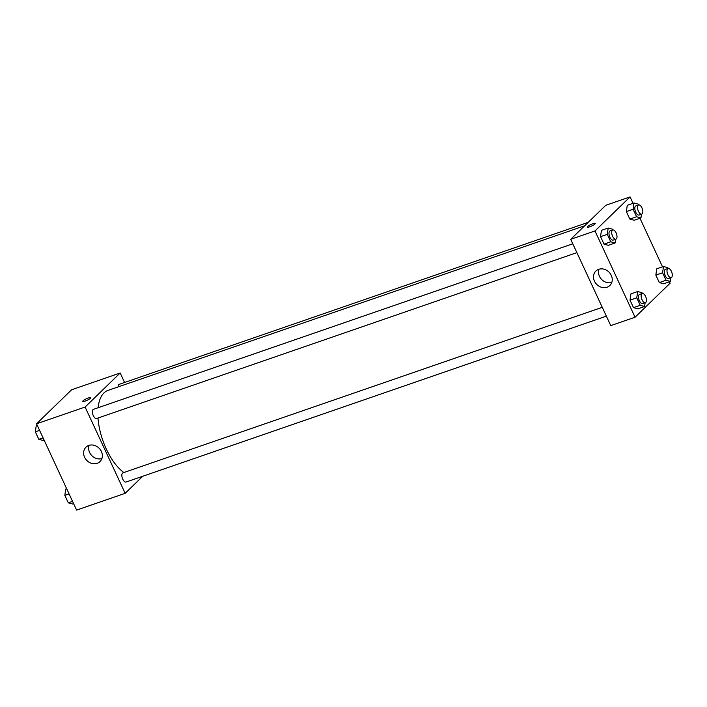 <?xml version="1.0" encoding="UTF-8"?>
<svg xmlns="http://www.w3.org/2000/svg" width="707" height="707" viewBox="0 0 707 707"><rect width="100%" height="100%" fill="white"/><g stroke="black" fill="none" stroke-linecap="round" stroke-linejoin="round"><path stroke-width="1.06" d="M142.743 476.271L125.157 493.327L76.595 510.092L36.543 423.802L71.628 389.769L120.181 373.004L124.582 382.469M85.158 401.081A4.436 0.84 155.1 0 1 82.746 401.39A4.436 0.84 155.1 0 1 86.413 398.757A4.436 0.84 155.1 0 1 90.796 397.652A4.436 0.84 155.1 0 1 85.158 401.081M125.157 493.327L85.105 407.038L36.543 423.802M85.105 407.038L120.181 373.004M90.796 397.652A4.436 0.84 -24.9 0 0 86.413 398.757A4.436 0.84 -24.9 0 0 82.746 401.39M84.593 457.27A10.057 8.678 45.9 0 1 85.989 447.16A10.057 8.678 45.9 0 1 99.219 448.326A10.057 8.678 45.9 0 1 99.987 461.591A10.057 8.678 45.9 0 1 84.593 457.27M89.073 445.339A10.057 8.678 -134.1 0 0 89.586 452.427A10.057 8.678 -134.1 0 0 101.905 458.56M602.267 307.315L122.921 472.859A4.843 2.262 70.9 0 0 122.497 473.124A4.843 2.262 70.9 0 0 122.541 478.666A4.843 2.262 70.9 0 0 126.085 482.024L606.367 316.144M588.206 222.343L119.262 384.308A4.843 2.262 70.9 0 0 118.184 386.888M572.785 243.8L93.439 409.353A4.843 2.262 70.9 0 0 92.882 414.673A4.843 2.262 70.9 0 0 96.603 418.509L576.885 252.638M584.68 225.772L107.915 390.432A45.213 21.148 70.9 0 0 98.105 407.745M97.999 418.031A45.213 21.148 70.9 0 0 123.849 472.541M669.458 281.766L670.121 283.198L635.045 317.231L610.76 325.609L570.708 239.32L605.793 205.286L630.07 196.908L633.048 203.316M662.521 266.822L639.985 218.26M630.918 293.873L630.017 300.157L633.49 307.633L637.855 308.818L633.49 307.633L630.017 300.157L630.918 293.873L637.661 291.54L642.027 292.725L642.371 293.467M601.436 230.358L600.535 236.651L604.008 244.127L608.374 245.311L604.008 244.127L600.535 236.651L601.436 230.358L608.179 228.034L612.545 229.218L612.889 229.961M627.259 205.313L626.358 211.605L629.831 219.073L634.197 220.257L629.831 219.073L626.358 211.605L627.259 205.313L634.002 202.989L638.368 204.173L638.713 204.915M635.045 317.231L594.985 230.942L630.07 196.908M663.67 283.772L659.304 282.588L663.67 283.772L670.422 281.439L666.056 280.255L662.583 272.778L663.484 266.495L667.85 267.679L668.195 268.421M655.84 275.111L659.304 282.588L655.84 275.111L656.732 268.819L655.84 275.111L662.583 272.778M607.03 287.228A10.057 8.678 45.9 0 1 595.418 282.835A10.057 8.678 45.9 0 1 595.868 271.055A10.057 8.678 45.9 0 1 609.107 272.23A10.057 8.678 45.9 0 1 609.876 285.495A10.057 8.678 45.9 0 1 607.03 287.228M594.985 230.942L570.708 239.32M595.285 223.421A4.436 0.84 -24.9 0 0 591.9 224.092A4.436 0.84 -24.9 0 0 587.552 226.567A4.436 0.84 155.1 0 1 591.909 224.084A4.436 0.84 155.1 0 1 595.285 223.412A4.436 0.84 155.1 0 1 591.609 226.046A4.436 0.84 155.1 0 1 587.234 227.15A4.436 0.84 155.1 0 1 587.552 226.567A4.436 0.84 -24.9 0 0 587.234 227.159M598.962 269.243A10.057 8.678 -134.1 0 0 601.639 279.477A10.057 8.678 -134.1 0 0 611.785 282.464M645.129 302.755L644.598 306.485L640.233 305.3L636.76 297.833L637.661 291.54M642.248 293.502L639.543 294.439A4.843 2.262 70.9 0 0 638.987 299.75A4.843 2.262 70.9 0 0 642.707 303.595L645.411 302.658A4.843 2.262 70.9 0 0 645.827 302.402A4.843 2.262 70.9 0 0 645.783 296.852A4.843 2.262 70.9 0 0 642.248 293.502A4.843 2.262 70.9 0 0 641.682 298.822A4.843 2.262 70.9 0 0 645.411 302.658M644.598 306.485L637.855 308.818M640.233 305.3L633.49 307.633M636.76 297.833L630.017 300.157M615.647 239.249L615.117 242.978L610.751 241.794L607.286 234.326L608.179 228.034M612.766 229.996L610.07 230.924A4.843 2.262 70.9 0 0 609.505 236.244A4.843 2.262 70.9 0 0 613.234 240.088L615.93 239.152A4.843 2.262 70.9 0 0 616.354 238.886A4.843 2.262 70.9 0 0 616.31 233.345A4.843 2.262 70.9 0 0 612.766 229.996A4.843 2.262 70.9 0 0 612.209 235.316A4.843 2.262 70.9 0 0 615.93 239.152M615.117 242.978L608.374 245.311M610.751 241.794L604.008 244.127M607.286 234.326L600.535 236.651M670.952 277.71L670.422 281.439M668.062 268.457L665.367 269.385A4.843 2.262 70.9 0 0 664.81 274.705A4.843 2.262 70.9 0 0 668.53 278.549L671.226 277.612A4.843 2.262 70.9 0 0 671.65 277.347A4.843 2.262 70.9 0 0 671.606 271.806A4.843 2.262 70.9 0 0 668.062 268.457A4.843 2.262 70.9 0 0 667.505 273.777A4.843 2.262 70.9 0 0 671.226 277.612M663.484 266.495L656.732 268.819M666.056 280.255L659.304 282.588M641.47 214.203L640.94 217.933L636.574 216.749L633.101 209.272L634.002 202.989M638.589 204.95L635.885 205.878A4.843 2.262 70.9 0 0 635.328 211.199A4.843 2.262 70.9 0 0 639.048 215.034L641.753 214.106A4.843 2.262 70.9 0 0 642.168 213.841A4.843 2.262 70.9 0 0 642.124 208.3A4.843 2.262 70.9 0 0 638.589 204.95A4.843 2.262 70.9 0 0 638.023 210.262A4.843 2.262 70.9 0 0 641.753 214.106M640.94 217.933L634.197 220.257M636.574 216.749L629.831 219.073M633.101 209.272L626.358 211.605M73.616 503.684L72.662 504.011L68.296 502.827L64.832 495.36L65.724 489.067L66.679 488.74M72.547 501.369L68.296 502.827M69.074 493.893L64.832 495.36M44.143 440.178L43.18 440.505L38.823 439.321L35.35 431.853L36.243 425.561L37.206 425.234M43.065 437.854L38.823 439.321M39.592 430.386L35.35 431.853"/></g></svg>
